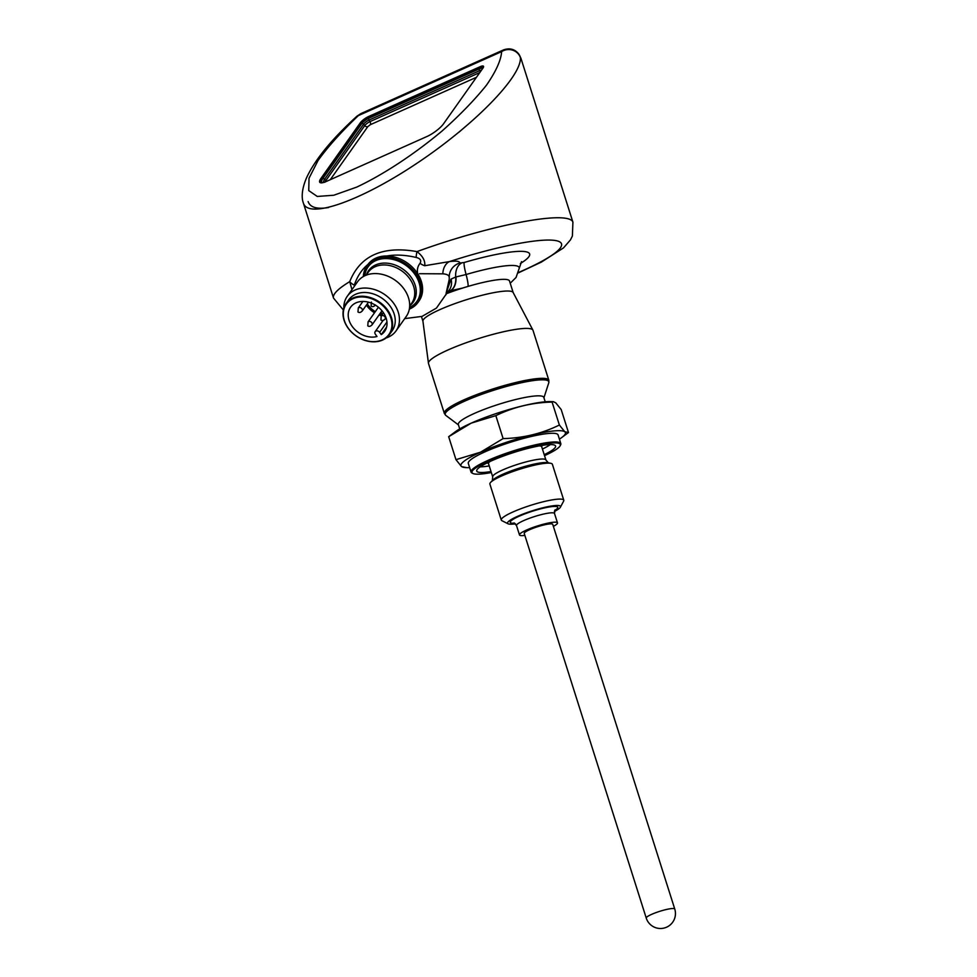 <?xml version="1.0" encoding="UTF-8"?>
<svg xmlns="http://www.w3.org/2000/svg" width="977" height="977" viewBox="0 0 977 977"><rect width="100%" height="100%" fill="white"/><g stroke="black" fill="none" stroke-linecap="round" stroke-linejoin="round"><path stroke-width="1.47" d="M479.792 72.554L369.953 121.624A4.702 1.246 -35.3 0 0 364.726 125.63L325.768 180.684A12.176 3.224 -35.3 0 0 325.146 181.685A2.491 2.137 -152.5 0 0 325.317 181.869M324.645 182.113L323.656 182.149A2.491 2.442 -59.4 0 0 323.766 182.284M320.92 182.833A14.948 3.957 144.7 0 1 320.835 182.711A14.948 3.957 144.7 0 1 321.909 179.084L360.879 124.018A7.474 1.978 144.7 0 1 369.184 117.655L479.841 68.231A7.474 1.978 144.7 0 1 483.175 67.767M646.249 918.075L524.234 533.43A14.948 2.345 -17.6 0 1 529.571 529.729A14.948 2.345 -17.6 0 1 544.348 524.857A14.948 2.345 -17.6 0 1 552.738 524.38L674.753 909.025A14.948 2.345 -17.6 0 0 666.363 909.502A14.948 2.345 -17.6 0 0 651.586 914.374A14.948 2.345 -17.6 0 0 646.249 918.075A14.948 14.948 0 0 0 665.019 927.796A14.948 14.948 0 0 0 674.753 909.025M524.857 535.396A19.931 3.126 -17.6 0 1 523.635 535.543A19.931 3.126 -17.6 0 1 519.483 534.932A19.931 3.126 -17.6 0 1 526.603 530.01A19.931 3.126 -17.6 0 1 546.29 523.501A19.931 3.126 -17.6 0 1 557.488 522.878A19.931 3.126 -17.6 0 1 553.361 526.359M515.477 523.831A27.796 4.372 -17.6 0 1 508.077 523.794A27.796 4.372 -17.6 0 1 517.444 516.381A27.796 4.372 -17.6 0 1 546.815 506.88A27.796 4.372 -17.6 0 1 560.395 507.197A27.796 4.372 -17.6 0 1 554.362 511.496M508.077 523.794L501.934 520.704A32.778 5.154 -17.6 0 1 501.286 520.057A32.778 5.154 -17.6 0 1 512.986 511.96A32.778 5.154 -17.6 0 1 545.374 501.262A32.778 5.154 -17.6 0 1 563.778 500.236A32.778 5.154 -17.6 0 1 563.631 501.14L560.395 507.197M563.778 500.236L552.371 464.27A32.778 5.154 162.4 0 0 550.735 463.306A32.778 5.154 162.4 0 0 501.58 476.007A32.778 5.154 162.4 0 0 490.662 482.357A32.778 5.154 162.4 0 0 489.88 484.091L501.286 520.057M550.735 463.306L547.633 462.695A29.896 4.702 162.4 0 0 519.214 468.142A29.896 4.702 162.4 0 0 492.848 480.073L490.662 482.357M489.233 465.919A41.364 6.497 -17.6 0 1 480.159 466.872M550.393 444.584A41.364 6.497 -17.6 0 1 542.43 449.054M491.016 471.549A41.364 6.497 -17.6 0 1 476.739 471.048A41.364 6.497 -17.6 0 1 514.195 452.351A41.364 6.497 -17.6 0 1 555.583 446.037A41.364 6.497 -17.6 0 1 544.213 454.684M381.164 316.06A2.491 1.93 35.3 0 1 385.207 318.929M368.036 321.934A2.491 1.93 35.3 0 1 372.078 324.804M358.229 308.048A2.491 1.93 35.3 0 1 362.272 310.918M491.321 472.526A46.346 7.279 -17.6 0 1 472.905 473.479A46.346 7.279 -17.6 0 1 488.537 461.12A46.346 7.279 -17.6 0 1 537.484 445.28A46.346 7.279 -17.6 0 1 560.126 445.817A46.346 7.279 -17.6 0 1 544.519 455.648M382.044 313.69L380.847 312.432M380.993 312.213L381.885 313.91M472.905 473.479L471.989 473.015A47.091 7.401 -17.6 0 1 471.061 472.074A47.091 7.401 -17.6 0 1 487.865 460.448A47.091 7.401 -17.6 0 1 534.395 445.072A47.091 7.401 -17.6 0 1 560.822 443.607A47.091 7.401 -17.6 0 1 560.615 444.901L560.126 445.817M367.267 303.884A19.87 15.339 -144.7 0 0 375.302 311.626M379.882 313.8A19.87 15.339 -144.7 0 0 382.251 314.496M471.061 472.074L468.301 463.403A47.091 7.401 -17.6 0 1 485.117 451.777A47.091 7.401 -17.6 0 1 531.647 436.401A47.091 7.401 -17.6 0 1 558.075 434.924L560.822 443.607M386.953 322.007L379.65 332.327A2.87 2.21 -144.7 0 0 375.18 331.63A2.87 2.21 -144.7 0 0 375.376 334.232L376.988 336.515A20.871 16.108 35.3 0 1 353.918 328.541A20.871 16.108 35.3 0 1 350.584 307.23A20.871 16.108 35.3 0 1 376.927 306.131A20.871 16.108 35.3 0 1 384.657 331.337A20.871 16.108 35.3 0 1 381.262 334.61L386.611 327.051M379.65 332.327L381.262 334.61M564.987 431.919A54.81 8.61 -17.6 0 1 561.812 437.476L568.48 432.53L564.804 431.773A54.81 8.61 -17.6 0 0 480.501 452.204L455.966 459.666L461.327 466.347A54.81 8.61 -17.6 0 1 480.501 452.204L503.118 438.6L495.84 415.652L471.28 423.114A54.81 8.61 -17.6 0 1 550.43 401.596L553.361 401.669L552.09 402.072L559.381 425.032C541.966 433.568 523.208 438.099 503.118 438.6M448.675 436.707L455.331 431.761A54.81 8.61 -17.6 0 1 471.28 423.114L448.675 436.707L455.966 459.666M469.632 467.604A54.81 8.61 -17.6 0 1 466.725 467.653A54.81 8.61 -17.6 0 1 461.645 466.615L466.725 467.653M561.812 437.476A54.81 8.61 -17.6 0 1 559.406 439.125M564.804 431.773L559.381 425.032M552.103 402.072C532.123 402.561 513.377 407.079 495.84 415.652M568.48 432.53L561.201 409.571L555.766 402.842L553.361 401.669M353.051 298.681A26.159 20.199 -144.7 0 0 358.022 337.126A26.159 20.199 -144.7 0 0 391.789 322.044A26.159 20.199 -144.7 0 0 353.051 298.681M352.953 298.034A26.66 20.59 -144.7 0 0 346.041 303.627A26.66 20.59 -144.7 0 0 355.909 335.832A26.66 20.59 -144.7 0 0 389.567 334.427A26.66 20.59 -144.7 0 0 384.046 305.886A26.66 20.59 -144.7 0 0 352.953 298.034M346.041 303.627L348.691 299.878A26.66 20.59 35.3 0 1 355.616 294.285A26.66 20.59 35.3 0 1 386.709 302.137A26.66 20.59 35.3 0 1 392.217 330.678L389.567 334.427M545.215 401.803L543.823 397.407A44.844 7.047 162.4 0 0 534.492 396.039A44.844 7.047 162.4 0 0 494.618 405.65A44.844 7.047 162.4 0 0 458.323 424.519L459.715 428.915M386.123 337.969A29.896 23.082 -144.7 0 0 396.051 330.873A29.896 23.082 -144.7 0 0 389.872 298.864A29.896 23.082 -144.7 0 0 354.993 290.059A29.896 23.082 -144.7 0 0 347.238 296.324A29.896 23.082 -144.7 0 0 343.843 308.06M396.051 330.873L406.285 316.389A29.896 23.082 -144.7 0 0 400.106 284.392A29.896 23.082 -144.7 0 0 365.239 275.575A29.896 23.082 -144.7 0 0 357.484 281.852L347.238 296.324M548.83 380.248L533.002 330.324A54.81 8.61 162.4 0 0 532.905 330.104A54.81 8.61 162.4 0 0 501.555 332.204A54.81 8.61 162.4 0 0 448.064 349.949A54.81 8.61 162.4 0 0 428.451 363.236A54.81 8.61 162.4 0 0 428.5 363.481L444.34 413.393A54.81 8.61 -17.6 0 1 463.904 399.862A54.81 8.61 -17.6 0 1 518.066 381.97A54.81 8.61 -17.6 0 1 548.83 380.248L548.793 382.74A54.358 8.537 162.4 0 0 537.521 380.077A54.358 8.537 162.4 0 0 475.946 396.491A54.358 8.537 162.4 0 0 445.805 415.408L458.445 424.897M532.905 330.104L513.133 292.489A47.336 7.437 162.4 0 0 466.469 299.707A47.336 7.437 162.4 0 0 439.87 309.624A47.336 7.437 162.4 0 0 422.919 321.103L428.451 363.236M513.181 292.587L509.505 280.997A47.336 7.437 162.4 0 0 462.756 288.02A47.336 7.437 162.4 0 0 446.513 293.662M364.8 275.783A29.896 23.082 35.3 0 1 405.834 265.292A29.896 23.082 35.3 0 1 409.583 307.474M462.756 288.02L450.458 290.755L448.199 292.111A14.948 11.932 60.2 0 0 447.393 292.294M404.722 318.612L422.076 316.389L436.426 308.097L448.15 291.341A14.948 13.006 44.7 0 0 451.056 279.092L446.159 293.051L449.225 279.495L449.298 275.38A14.948 14.728 -173.3 0 1 459.678 263.057L464.209 262.495A74.74 11.748 -17.6 0 1 520.362 263.534M447.6 291.867L446.159 293.051L446.013 294.724M363.322 276.564A31.398 24.242 35.3 0 1 366.863 266A31.398 24.242 35.3 0 1 406.493 264.34A31.398 24.242 35.3 0 1 418.119 302.272A31.398 24.242 35.3 0 1 409.974 308.854A31.398 24.242 35.3 0 1 409.339 309.123M455.954 276.955A14.948 9.855 80.4 0 1 450.458 290.755L450.263 290.78A14.948 10.026 79.2 0 0 455.697 277.004L466.09 274.525A14.948 1.93 73.6 0 1 464.209 262.495M451.056 279.092L455.697 277.004A14.948 10.051 80.7 0 1 461.376 263.167M366.863 266L367.779 264.706A31.398 24.242 35.3 0 1 367.987 264.413A31.398 24.242 35.3 0 1 386.831 255.998A31.398 24.242 35.3 0 1 417.667 273.682A31.398 24.242 35.3 0 1 419.035 300.977L418.119 302.272M449.2 277.224A14.948 14.728 -173.3 0 1 449.298 275.38M449.2 277.663C449.359 275.429 447.234 274.146 442.837 273.829A14.948 10.942 82.2 0 1 449.396 261.604C456.43 260.712 459.862 261.201 459.678 263.057M417.667 273.682C416.923 269.628 417.716 266.171 420.061 263.301A9.965 6.326 38.8 0 0 424.751 265.72L449.396 261.604A108.129 16.988 -17.6 0 1 555.205 240.489A108.129 16.988 -17.6 0 1 518.543 272.461M442.837 273.829L419.512 273.707M386.831 255.998C395.465 254.435 405.247 254.924 416.19 257.452A9.965 2.955 -76.9 0 1 416.971 251.602C422.687 255.95 425.276 260.651 424.751 265.72M420.061 263.301C421.612 260.444 420.318 258.49 416.19 257.452M351.952 289.668L349.729 281.645A9.965 6.167 -161.4 0 0 354.285 285.101C357.252 276.357 361.82 269.469 367.987 264.413M518.421 272.839L541.331 262.117L563.497 247.902L570.458 239.902L572.388 236.031L572.913 222.158A125.569 19.735 -17.6 0 0 416.971 251.602C382.642 245.557 360.22 255.559 349.729 281.645A125.569 19.735 -17.6 0 0 333.523 298.095L303.383 203.082C308.158 219.556 361.05 200.896 417.741 162.744C474.468 124.824 521.95 76.169 520.375 57.545L520.46 57.435A12.457 12.286 142.5 0 0 518.518 53.723L520.985 58.449A125.569 19.735 162.4 0 0 520.46 57.435M356.935 116.202L356.935 116.202A12.457 5.068 47.7 0 1 358.376 115.604L360.953 113.564L356.935 116.202C331.997 138.929 315.278 159.312 306.766 177.325C300.977 190.466 301.795 199.186 303.383 203.021M518.518 53.723C514.635 49.058 509.615 47.788 503.497 49.9L501.641 51.622A12.457 11.883 -5.6 0 1 520.375 57.545M501.641 51.622C501.018 60.293 495.937 71.504 486.412 85.268C474.566 99.984 459.74 115.262 441.958 131.101C413.992 154.439 383.289 174.614 356.788 187.083L333.78 195.241L317.256 196.45L308.744 190.6L309.025 178.229L318.062 160.46C328.174 146.44 341.62 131.492 358.376 115.604L501.641 51.622M320.822 178.608L360.232 122.907A7.474 1.978 144.7 0 1 368.549 116.544L480.134 66.705A7.474 1.978 144.7 0 1 483.493 66.265A7.474 1.978 144.7 0 1 482.956 68.097L443.546 123.798A14.948 3.957 144.7 0 1 426.912 136.524L326.465 181.392A14.948 3.957 144.7 0 1 319.748 182.259A14.948 3.957 144.7 0 1 320.822 178.608L321.543 179.634M308.134 201.567C310.149 207.442 316.963 209.42 328.577 207.527M458.909 132.249L465.895 126.167M476.446 77.293L370.307 124.702L367.84 126.595L330.263 179.695M323.656 182.149A12.335 3.261 144.7 0 1 324.62 179.28L363.578 124.226A4.861 1.282 144.7 0 1 368.988 120.086L369.953 121.624A2.491 1.441 -114.1 0 1 370.307 124.702M323.008 182.614A13.825 3.652 144.7 0 1 322.752 178.706L361.71 123.652A1.49 1.16 35.3 0 1 363.578 124.226L364.726 125.63A2.491 1.93 -144.7 0 0 367.84 126.595M322.752 178.706A1.49 1.16 35.3 0 1 324.62 179.28L325.768 180.684A2.491 1.93 -144.7 0 0 326.538 181.356M361.71 123.652A6.351 1.685 144.7 0 1 368.781 118.241A1.49 0.867 65.9 0 0 368.988 120.086L479.646 70.662A4.861 1.282 144.7 0 1 481.466 70.197M368.781 118.241L479.426 68.817A1.49 0.867 65.9 0 0 479.646 70.662L480.354 71.785M479.426 68.817A6.351 1.685 144.7 0 1 482.357 68.94M519.483 534.932L516.515 525.553A19.931 3.126 -17.6 0 1 523.623 520.631A19.931 3.126 -17.6 0 1 543.322 514.122A19.931 3.126 -17.6 0 1 554.509 513.499L555.058 509.872M514.647 523.196A24.913 3.92 -17.6 0 1 519.166 516.21A24.913 3.92 -17.6 0 1 549.477 506.941A24.913 3.92 -17.6 0 1 554.667 510.495M548.427 462.927L545.899 459.984A27.906 4.384 162.4 0 0 530.23 460.863A27.906 4.384 162.4 0 0 502.654 469.974A27.906 4.384 162.4 0 0 492.701 476.861L492.335 480.721M539.353 445.878A27.906 4.384 -17.6 0 1 541.722 446.819L541.771 445.732L541.221 446.294M492.701 476.861L488.524 463.696A27.906 4.384 -17.6 0 1 489.917 461.559M542.638 445.329A30.397 4.775 -17.6 0 1 541.649 446.208M488.231 463.147A30.397 4.775 -17.6 0 1 486.912 463M366.399 305.117A20.871 16.108 -144.7 0 0 374.496 312.774M379.039 314.985A20.871 16.108 -144.7 0 0 381.396 315.718M366.167 275.196L368.182 272.339A26.66 20.59 35.3 0 1 375.107 266.745A26.66 20.59 35.3 0 1 406.2 274.598A26.66 20.59 35.3 0 1 411.708 303.139L409.681 305.996M409.949 305.63A27.332 21.103 -144.7 0 0 409.534 275.172A27.332 21.103 -144.7 0 0 375.644 264.926A27.332 21.103 -144.7 0 0 366.424 274.83M510.226 283.245L516.064 277.444L519.288 268.125A60.647 9.526 162.4 0 0 466.09 274.525A14.948 1.93 73.6 0 1 468.032 286.408M360.232 122.907L360.953 123.92M368.549 116.544L369.306 117.606M480.134 66.705L480.916 67.816M324.877 182.223L323.741 182.308M557.488 522.878L554.509 513.499M513.963 522.903L516.515 525.553M545.899 459.984L541.722 446.819M488.622 462.976L487.853 462.829L488.524 463.696M381.213 315.974L380.92 320.004C382.276 320.932 383.729 320.541 385.28 318.844M368.085 321.836L367.792 325.866C369.147 326.794 370.601 326.403 372.152 324.706M371.407 302.101L371.113 306.131C372.469 307.047 373.922 306.668 375.473 304.971M358.278 307.963L357.985 311.993C359.341 312.921 360.794 312.53 362.345 310.833M383.472 312.774L381.262 315.901M386.013 317.806L385.329 318.783M378.404 307.254L368.134 321.775M381.995 310.808L372.2 324.645M362.882 301.441L358.327 307.889M368.476 302.174L362.394 310.771M383.228 320.248L375.18 331.63M543.933 397.773L548.793 382.74M444.34 413.393L445.805 415.408M421.466 316.597L422.943 321.213M521.547 261.653L519.288 268.125M343.342 309.978L333.523 298.095M572.913 222.158L520.985 58.449M503.46 49.925L360.977 113.564"/></g></svg>
